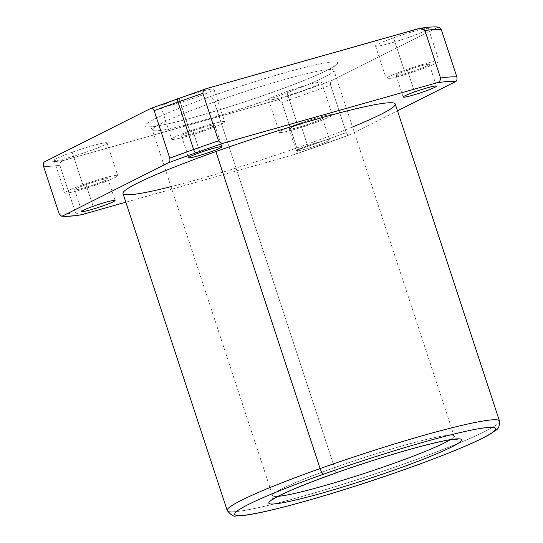 <?xml version="1.0" encoding="UTF-8"?>
<svg xmlns="http://www.w3.org/2000/svg" width="543" height="543" viewBox="0 0 543 543"><rect width="100%" height="100%" fill="white"/><g stroke="black" fill="none" stroke-linecap="round" stroke-linejoin="round"><path stroke-width="0.41" stroke-dasharray="2.71 2.04" d="M206.842 88.502A209.768 16.629 161.8 0 0 177.975 98.568A209.768 16.629 161.8 0 0 150.526 108.546A209.768 16.629 -18.2 0 1 177.975 98.568A209.768 16.629 -18.2 0 1 206.842 88.502M438.887 27.157L437.624 27.367A209.768 16.629 161.8 0 0 418.762 28.582A209.768 16.629 -18.2 0 1 437.624 27.367L332.024 80.445A209.768 16.629 -18.2 0 1 275.708 100.489A209.768 16.629 161.8 0 0 332.024 80.445C330.707 80.914 330.246 82.468 330.619 85.108A213.351 16.914 -18.2 0 1 281.878 102.457A213.351 16.914 161.8 0 0 330.619 85.108L346.237 132.601A213.351 16.914 -18.2 0 1 297.489 149.949A213.351 16.914 161.8 0 0 346.237 132.601C347.452 134.82 348.667 135.526 349.868 134.725A209.768 16.629 -18.2 0 1 293.553 154.769C296.139 154.226 297.449 152.617 297.489 149.949L281.878 102.457C280.242 100.265 278.186 99.607 275.708 100.489L63.789 160.416A209.768 16.629 -18.2 0 1 44.926 161.624A209.768 16.629 161.8 0 0 63.789 160.416C61.203 160.959 59.893 162.567 59.845 165.235L75.463 212.727A213.351 16.914 -18.2 0 1 59.139 213.779A213.351 16.914 161.8 0 0 75.463 212.727L80.676 214.899M81.633 214.695C79.156 215.578 77.099 214.919 75.463 212.727L59.845 165.235A213.351 16.914 -18.2 0 1 43.521 166.287A213.351 16.914 161.8 0 0 59.845 165.235C59.893 162.567 61.203 160.959 63.789 160.416L275.708 100.489C278.186 99.607 280.242 100.265 281.878 102.457L297.489 149.949C297.449 152.617 296.139 154.226 293.553 154.769L125.84 202.193L293.96 154.646L349.644 134.827L397.476 110.799L349.868 134.725C348.667 135.526 347.452 134.82 346.237 132.601L330.619 85.108C330.246 82.468 330.707 80.914 332.024 80.445L437.624 27.367M210.65 96.464A101.5 8.05 161.8 0 0 177.378 121.7A101.5 8.05 161.8 0 0 335.798 65.323A101.5 8.05 161.8 0 0 210.65 96.464A101.5 8.05 -18.2 0 1 335.798 65.323A101.5 8.05 -18.2 0 1 177.378 121.7A101.5 8.05 -18.2 0 1 210.65 96.464A5.973 1.744 -109.6 0 1 214.309 102.003A95.534 7.575 161.8 0 0 152.379 129.987A95.534 7.575 161.8 0 0 245.497 107.344A95.534 7.575 161.8 0 0 333.884 70.312A95.534 7.575 161.8 0 0 214.309 102.003A5.973 1.744 70.4 0 0 210.65 96.464M72.178 152.223A27.863 2.206 161.8 0 0 63.042 159.153A27.863 2.206 161.8 0 0 106.53 143.678A27.863 2.206 161.8 0 0 72.178 152.223A27.863 2.206 -18.2 0 1 107.052 142.985A27.863 2.206 -18.2 0 1 81.274 153.784A27.863 2.206 -18.2 0 1 54.117 160.389A27.863 2.206 -18.2 0 1 72.178 152.223L82.882 184.796A27.863 2.206 161.8 0 0 64.821 192.955A27.863 2.206 161.8 0 0 91.984 186.351A27.863 2.206 161.8 0 0 117.763 175.552A27.863 2.206 161.8 0 0 82.882 184.796L72.178 152.223M179.061 98.5A27.863 2.206 161.8 0 0 169.925 105.423A27.863 2.206 161.8 0 0 213.413 89.948A27.863 2.206 161.8 0 0 179.061 98.5A27.863 2.206 -18.2 0 1 213.935 89.256A27.863 2.206 -18.2 0 1 188.156 100.055A27.863 2.206 -18.2 0 1 160.999 106.659A27.863 2.206 -18.2 0 1 179.061 98.5L189.765 131.067A27.863 2.206 161.8 0 0 171.703 139.225A27.863 2.206 161.8 0 0 198.867 132.621A27.863 2.206 161.8 0 0 224.646 121.822A27.863 2.206 161.8 0 0 189.765 131.067L179.061 98.5M393.56 37.847A27.863 2.206 161.8 0 0 384.424 44.777A27.863 2.206 161.8 0 0 427.911 29.302A27.863 2.206 161.8 0 0 393.56 37.847A27.863 2.206 -18.2 0 1 428.434 28.603A27.863 2.206 -18.2 0 1 402.655 39.408A27.863 2.206 -18.2 0 1 375.498 46.012A27.863 2.206 -18.2 0 1 393.56 37.847L404.264 70.414A27.863 2.206 161.8 0 0 386.202 78.579A27.863 2.206 161.8 0 0 413.366 71.975A27.863 2.206 161.8 0 0 439.144 61.176A27.863 2.206 161.8 0 0 404.264 70.414L393.56 37.847M286.677 91.577A27.863 2.206 161.8 0 0 277.541 98.5A27.863 2.206 161.8 0 0 321.028 83.025A27.863 2.206 161.8 0 0 286.677 91.577A27.863 2.206 -18.2 0 1 321.551 82.332A27.863 2.206 -18.2 0 1 295.772 93.131A27.863 2.206 -18.2 0 1 268.615 99.736A27.863 2.206 -18.2 0 1 286.677 91.577L297.381 124.143A27.863 2.206 161.8 0 0 279.319 132.309A27.863 2.206 161.8 0 0 306.483 125.704A27.863 2.206 161.8 0 0 332.262 114.899A27.863 2.206 161.8 0 0 297.381 124.143L286.677 91.577M293.553 154.769A209.768 16.629 161.8 0 0 349.868 134.725M352.516 126.981A143.298 11.362 -18.2 0 1 171.011 186.656M307.643 145.653A17.512 1.391 -18.2 0 1 329.241 140.277A17.512 1.391 -18.2 0 1 301.901 150.011A17.512 1.391 -18.2 0 1 307.643 145.653A17.512 1.391 161.8 0 0 296.295 150.784A17.512 1.391 161.8 0 0 313.365 146.63A17.512 1.391 161.8 0 0 329.567 139.843A17.512 1.391 161.8 0 0 307.643 145.653L300.503 123.94A17.512 1.391 161.8 0 0 294.768 128.297A17.512 1.391 161.8 0 0 322.101 118.571A17.512 1.391 161.8 0 0 300.503 123.94A17.512 1.391 -18.2 0 1 322.427 118.13A17.512 1.391 -18.2 0 1 306.225 124.924A17.512 1.391 -18.2 0 1 289.154 129.071A17.512 1.391 -18.2 0 1 300.503 123.94L307.643 145.653M214.309 102.003A95.534 7.575 -18.2 0 1 333.884 70.312A95.534 7.575 -18.2 0 1 245.497 107.344A95.534 7.575 -18.2 0 1 152.379 129.987A95.534 7.575 -18.2 0 1 214.309 102.003L334.522 467.638A95.534 7.575 161.8 0 0 272.593 495.623A95.534 7.575 161.8 0 0 278.077 496.356A95.534 7.575 -18.2 0 1 272.593 495.623A95.534 7.575 -18.2 0 1 334.522 467.638L214.309 102.003M450.127 439.789A95.534 7.575 161.8 0 0 454.097 435.948A95.534 7.575 161.8 0 0 334.522 467.638A95.534 7.575 -18.2 0 1 454.097 435.948A95.534 7.575 -18.2 0 1 450.127 439.789M334.848 473.313A5.973 1.744 70.4 0 0 334.522 467.638A5.973 1.744 -109.6 0 1 334.848 473.313M227.218 510.542A143.298 11.362 161.8 0 0 366.898 476.578A143.298 11.362 161.8 0 0 499.479 421.029A143.298 11.362 -18.2 0 1 366.898 476.578A143.298 11.362 -18.2 0 1 227.218 510.542M122.996 193.532A143.298 11.362 161.8 0 0 262.669 159.567A143.298 11.362 161.8 0 0 395.25 104.018M82.882 184.796A27.863 2.206 -18.2 0 1 117.24 176.244A27.863 2.206 -18.2 0 1 73.753 191.72A27.863 2.206 -18.2 0 1 82.882 184.796M86.004 184.593A17.512 1.391 161.8 0 0 80.269 188.95A17.512 1.391 161.8 0 0 107.602 179.217A17.512 1.391 161.8 0 0 86.004 184.593A17.512 1.391 -18.2 0 1 107.928 178.783A17.512 1.391 -18.2 0 1 91.726 185.57A17.512 1.391 -18.2 0 1 74.656 189.724A17.512 1.391 -18.2 0 1 86.004 184.593L93.145 206.306L86.004 184.593M404.264 70.414A27.863 2.206 -18.2 0 1 438.622 61.868A27.863 2.206 -18.2 0 1 395.134 77.344A27.863 2.206 -18.2 0 1 404.264 70.414M407.386 70.217A17.512 1.391 161.8 0 0 401.65 74.567A17.512 1.391 161.8 0 0 428.984 64.841A17.512 1.391 161.8 0 0 407.386 70.217A17.512 1.391 -18.2 0 1 429.309 64.407A17.512 1.391 -18.2 0 1 413.108 71.194A17.512 1.391 -18.2 0 1 396.037 75.348A17.512 1.391 -18.2 0 1 407.386 70.217L414.526 91.93L407.386 70.217M189.765 131.067A27.863 2.206 -18.2 0 1 224.123 122.514A27.863 2.206 -18.2 0 1 180.636 137.997A27.863 2.206 -18.2 0 1 189.765 131.067M192.887 130.863A17.512 1.391 161.8 0 0 187.152 135.221A17.512 1.391 161.8 0 0 214.485 125.494A17.512 1.391 161.8 0 0 192.887 130.863A17.512 1.391 -18.2 0 1 214.811 125.053A17.512 1.391 -18.2 0 1 198.609 131.847A17.512 1.391 -18.2 0 1 181.538 135.994A17.512 1.391 -18.2 0 1 192.887 130.863L200.028 152.576L192.887 130.863M297.381 124.143A27.863 2.206 -18.2 0 1 331.739 115.591A27.863 2.206 -18.2 0 1 288.252 131.073A27.863 2.206 -18.2 0 1 297.381 124.143M59.139 213.779C60.361 215.999 61.569 216.705 62.771 215.904M271.914 500.144C272.654 499.635 272.885 498.128 272.593 495.623L152.379 129.987C151.124 127.802 150.044 126.723 149.149 126.75L150.438 126.784C154.925 126.668 163.972 124.944 177.588 121.612C197.455 116.636 220.56 109.795 246.895 101.093C276.278 91.299 299.953 82.455 317.92 74.561C325.759 71.052 330.959 68.398 333.531 66.592L334.563 65.791C334.074 65.384 333.85 66.891 333.884 70.312L454.097 435.948C456.093 438.717 457.172 439.796 457.328 439.185M107.052 142.985L117.763 175.552M54.117 160.389L64.821 192.955M107.928 178.783L115.068 200.496M74.656 189.724L81.789 211.437M428.434 28.603L439.144 61.176M375.498 46.012L386.202 78.579M429.309 64.407L436.45 86.12M396.037 75.348L403.171 97.061M213.935 89.256L224.646 121.822M160.999 106.659L171.703 139.225M214.811 125.053L221.951 146.766M181.538 135.994L188.672 157.708M321.551 82.332L332.262 114.899M268.615 99.736L279.319 132.309M322.427 118.13L329.567 139.843M289.154 129.071L296.295 150.784"/><path stroke-width="0.81" d="M61.508 216.114C65.649 216.664 72.036 216.257 80.676 214.899L81.633 214.695A209.768 16.629 -18.2 0 1 62.771 215.904L61.508 216.114L59.139 213.779L43.521 166.287C43.141 163.647 43.61 162.092 44.926 161.624L150.526 108.546C151.728 107.745 152.943 108.451 154.158 110.67A213.351 16.914 -18.2 0 1 178.009 102.03A213.351 16.914 161.8 0 0 154.158 110.67L169.776 158.169A213.351 16.914 -18.2 0 1 193.627 149.522A213.351 16.914 161.8 0 0 169.776 158.169C170.156 160.803 169.688 162.357 168.371 162.825A209.768 16.629 -18.2 0 1 195.826 152.848A3.584 1.045 -109.6 0 1 193.627 149.522A3.584 1.045 70.4 0 0 195.826 152.848A209.768 16.629 -18.2 0 1 224.687 142.782C222.216 143.664 220.159 143.013 218.517 140.82A213.351 16.914 161.8 0 0 193.627 149.522L178.009 102.03L193.627 149.522A213.351 16.914 -18.2 0 1 218.517 140.82L202.906 93.321A213.351 16.914 161.8 0 0 178.009 102.03A3.584 1.045 -109.6 0 1 177.894 98.588A3.584 1.045 -109.6 0 1 177.975 98.568A3.584 1.045 70.4 0 0 177.894 98.588A3.584 1.045 70.4 0 0 178.009 102.03A213.351 16.914 -18.2 0 1 202.906 93.321C202.946 90.654 204.256 89.052 206.842 88.502L419.719 28.372L424.931 30.544L440.549 78.036A213.351 16.914 -18.2 0 1 456.873 76.991L441.255 29.492A213.351 16.914 161.8 0 0 424.931 30.544A213.351 16.914 -18.2 0 1 441.255 29.492L438.887 27.157C434.746 26.607 428.359 27.014 419.719 28.372M62.771 215.904L168.371 162.825C169.688 162.357 170.156 160.803 169.776 158.169L154.158 110.67C152.943 108.451 151.728 107.745 150.526 108.546L206.842 88.502C204.256 89.052 202.946 90.654 202.906 93.321L218.517 140.82C220.159 143.013 222.216 143.664 224.687 142.782A209.768 16.629 161.8 0 0 195.826 152.848A209.768 16.629 161.8 0 0 168.371 162.825L62.771 215.904A209.768 16.629 161.8 0 0 81.633 214.695L125.84 202.193L81.633 214.695M437.624 27.367L438.839 27.15L441.255 29.492L456.873 76.991C457.254 79.631 456.785 81.185 455.468 81.647L397.476 110.799L455.468 81.647A209.768 16.629 161.8 0 0 436.606 82.862L224.687 142.782L436.606 82.862A209.768 16.629 -18.2 0 1 455.468 81.647C456.785 81.185 457.254 79.631 456.873 76.991A213.351 16.914 161.8 0 0 440.549 78.036C440.509 80.703 439.199 82.312 436.606 82.862C439.199 82.312 440.509 80.703 440.549 78.036L424.931 30.544C423.289 28.351 421.232 27.7 418.762 28.582L206.842 88.502M93.145 206.306A17.512 1.391 -18.2 0 1 114.743 200.93A17.512 1.391 -18.2 0 1 87.403 210.657A17.512 1.391 -18.2 0 1 93.145 206.306A17.512 1.391 161.8 0 0 81.789 211.437A17.512 1.391 161.8 0 0 98.867 207.283A17.512 1.391 161.8 0 0 115.068 200.496A17.512 1.391 161.8 0 0 93.145 206.306M171.011 186.656A143.298 11.362 -18.2 0 1 125.406 190.172A143.298 11.362 -18.2 0 1 215.883 151.558A143.298 11.362 -18.2 0 1 375.96 104.487A143.298 11.362 -18.2 0 1 352.516 126.981M200.028 152.576A17.512 1.391 -18.2 0 1 221.625 147.201A17.512 1.391 -18.2 0 1 194.285 156.934A17.512 1.391 -18.2 0 1 200.028 152.576A17.512 1.391 161.8 0 0 188.672 157.708A17.512 1.391 161.8 0 0 205.743 153.554A17.512 1.391 161.8 0 0 221.951 146.766A17.512 1.391 161.8 0 0 200.028 152.576M414.526 91.93A17.512 1.391 -18.2 0 1 436.124 86.554A17.512 1.391 -18.2 0 1 408.784 96.281A17.512 1.391 -18.2 0 1 414.526 91.93A17.512 1.391 161.8 0 0 403.171 97.061A17.512 1.391 161.8 0 0 420.248 92.907A17.512 1.391 161.8 0 0 436.45 86.12A17.512 1.391 161.8 0 0 414.526 91.93M278.077 496.356A95.534 7.575 161.8 0 0 365.71 472.98A95.534 7.575 161.8 0 0 450.127 439.789A95.534 7.575 -18.2 0 1 365.71 472.98A95.534 7.575 -18.2 0 1 278.077 496.356M334.576 473.408A101.5 8.05 161.8 0 0 301.311 498.644A101.5 8.05 161.8 0 0 459.731 442.26A101.5 8.05 161.8 0 0 334.576 473.408A5.973 1.744 70.4 0 0 334.719 473.381A5.973 1.744 70.4 0 0 334.848 473.313A5.973 1.744 -109.6 0 1 334.719 473.381A5.973 1.744 -109.6 0 1 334.576 473.408A101.5 8.05 -18.2 0 1 459.731 442.26A101.5 8.05 -18.2 0 1 301.311 498.644A101.5 8.05 -18.2 0 1 334.576 473.408M323.771 474.107A137.325 10.887 161.8 0 0 278.756 508.248A137.325 10.887 161.8 0 0 493.092 431.963A137.325 10.887 161.8 0 0 323.771 474.107A137.325 10.887 -18.2 0 1 493.092 431.963A137.325 10.887 -18.2 0 1 278.756 508.248A137.325 10.887 -18.2 0 1 323.771 474.107A5.973 1.744 -109.6 0 1 320.112 468.568A143.298 11.362 161.8 0 0 227.218 510.542A143.298 11.362 -18.2 0 1 320.112 468.568A5.973 1.744 70.4 0 0 323.771 474.107M499.479 421.029A143.298 11.362 161.8 0 0 320.112 468.568A143.298 11.362 -18.2 0 1 499.479 421.029C499.682 430.782 495.467 429.615 491.544 433.307C486.718 436.28 479.612 439.85 470.231 444.004C447.113 454.165 416.963 465.527 379.767 478.091C329.628 494.992 277.69 509.701 252.061 514.167C245.232 515.416 239.918 515.972 236.103 515.85C234.094 516.99 231.135 515.226 227.218 510.542L122.996 193.532A143.298 11.362 161.8 0 1 215.883 151.558L320.112 468.568L215.883 151.558A143.298 11.362 161.8 0 1 395.25 104.018L499.479 421.029M150.526 108.546L44.926 161.624C43.61 162.092 43.141 163.647 43.521 166.287L59.139 213.779M271.921 500.144L272.932 499.356C281.193 493.926 301.786 485.266 334.719 473.381C378.003 457.756 436.905 440.726 454.084 439.28L457.328 439.185"/></g></svg>
